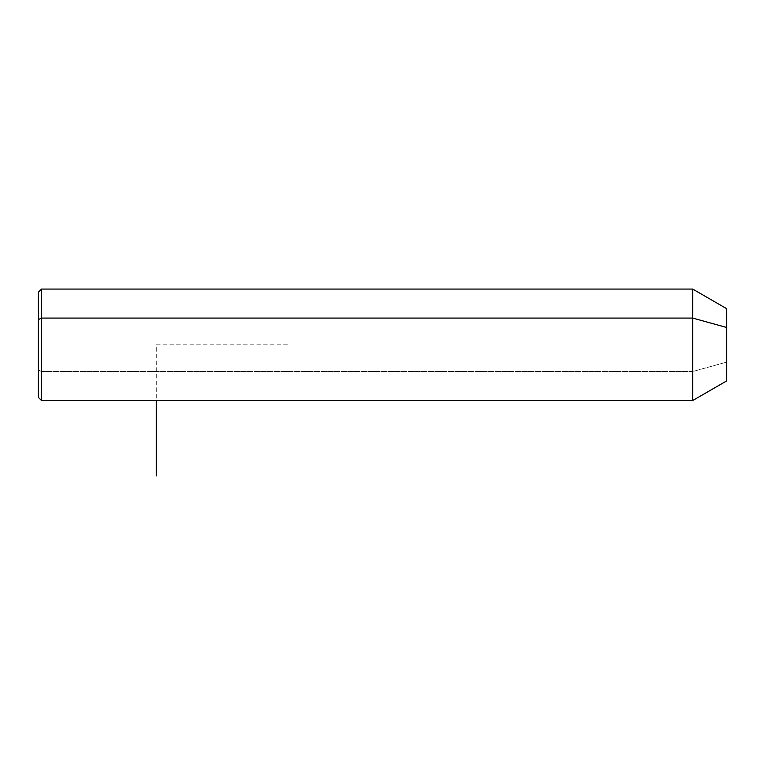 <?xml version="1.0" encoding="UTF-8"?>
<svg xmlns="http://www.w3.org/2000/svg" width="765" height="765" viewBox="0 0 765 765"><rect width="100%" height="100%" fill="white"/><g stroke="black" fill="none" stroke-linecap="round" stroke-linejoin="round"><path stroke-width="0.57" stroke-dasharray="3.83 2.87" d="M726.75 380.865L726.75 362.084L692.679 371.522L692.679 400.535L692.679 371.522L726.75 362.084L726.75 308.735M692.679 289.065L692.679 371.522L41.53 371.522L41.53 400.535L41.53 371.522L692.679 371.522L692.679 289.065M726.75 327.506L726.75 362.084M41.53 289.065L41.53 371.522L41.53 289.065M38.25 292.335L38.25 319.646M38.25 369.944L41.53 371.522L38.25 369.944L38.25 397.255M287.42 344.795L156.28 344.795L156.28 400.535"/><path stroke-width="1.15" d="M38.25 319.646L41.53 318.077L41.53 400.535L38.25 397.255L38.25 292.335L41.53 289.065L692.679 289.065L726.75 308.735L726.75 327.506L692.679 318.077L726.75 327.506L726.75 380.865L692.679 400.535L692.679 289.065L692.679 400.535L41.53 400.535L41.53 318.077L692.679 318.077L41.53 318.077L41.53 289.065L41.53 318.077L38.25 319.646L38.25 369.944M726.75 362.084L726.75 327.506M156.28 400.535L156.28 475.935"/></g></svg>
